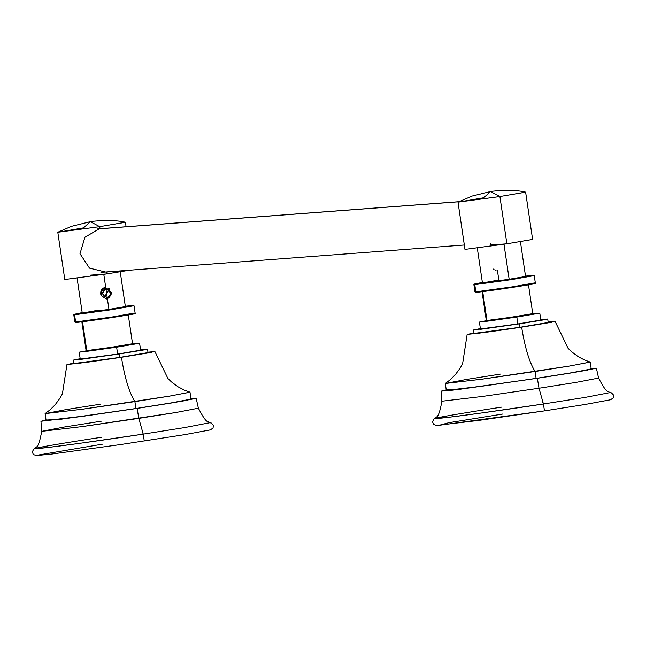 <?xml version="1.0" encoding="UTF-8"?>
<svg xmlns="http://www.w3.org/2000/svg" width="646" height="646" viewBox="0 0 646 646"><rect width="100%" height="100%" fill="white"/><g stroke="black" fill="none" stroke-linecap="round" stroke-linejoin="round"><path stroke-width="0.97" d="M97.449 228.959L458.7 201.762L97.449 228.959M90.319 221.667C84.925 222.111 111.072 218.526 125.372 222.256L99.71 226.657L57.841 232.229L71.609 226.294L90.319 221.667L99.71 226.657L99.968 228.418L84.933 237.235L79.999 253.7L89.495 268.13L106.437 272.224L106.687 273.92L64.786 279.516L57.801 232.261L99.71 226.657L90.319 221.667L83.52 227.876L57.801 232.261M129.563 270.198L106.687 273.92L90.497 275.139M120.156 271.344L125.364 306.6L108.956 309.394L103.756 274.138L105.597 286.622L100.8 291.806L100.679 294.011L101.188 295.593L107.535 299.736L108.956 309.394L82.866 312.963L98.636 310.169M106.687 273.92L106.437 272.224L108.609 271.772M105.25 228.313L99.968 228.418L99.71 226.657L125.421 222.272L126.083 226.746M100.905 293.623L101.188 295.593L107.535 299.736L105.597 286.622L105.524 287.405L111.508 294.051M128.239 314.634L132.543 343.761L109.973 347.508L86.774 350.616L82.478 321.49L86.774 350.616L86.104 350.616L81.8 321.49M76.236 322.435C83.609 322.015 144.744 312.721 133.811 313.681C144.744 312.721 83.609 322.015 76.236 322.435L74.75 321.983L75.63 321.974L74.565 314.78L75.63 321.974L112.17 316.976L134.255 313.068L112.17 316.976L75.63 321.974L76.236 322.435L75.63 321.974M132.583 305.405C143.525 304.444 82.381 313.738 75.009 314.158L82.179 312.607L75.009 314.158L74.565 314.78L111.104 309.773L133.189 305.865L111.104 309.773L74.565 314.78L75.009 314.158C82.381 313.738 143.525 304.444 132.583 305.405L125.308 306.244L132.583 305.405L134.069 305.865L132.624 305.397L125.308 306.244M133.811 313.681L134.255 313.068M139.593 343.268L140.61 350.164L117.645 354.081L116.627 347.185L139.593 343.268L130.573 344.213L116.627 347.185L83.084 351.876L88.122 350.487L79.216 352.183L116.627 347.185L117.645 354.081L80.233 359.079L79.216 352.183M147.506 349.147L148.015 352.595L119.809 357.408L119.3 353.96L147.506 349.147L140.553 349.793L145.221 349.72L119.3 353.96L79.757 359.523L80.177 358.708L73.329 360.105L119.3 353.96L119.809 357.408L73.838 363.553L73.329 360.105M135.91 408.514L83.827 416.081L46.116 420.514L45.099 413.618L82.801 409.184L134.893 401.61L135.91 408.514L134.893 401.61L169.09 396.216L190.005 392.219L191.022 399.115L170.108 403.12L135.91 408.514M100.211 404.226L66.013 409.621L45.099 413.618M154.919 351.577L147.958 352.183L151.786 352.336L121.456 357.278L75.227 363.803L73.781 363.141L66.942 364.57L89.834 361.873L121.456 357.278C124.686 377.66 129.16 392.437 134.893 401.61C129.16 392.437 124.686 377.66 121.456 357.278L154.919 351.577L167.912 378.499L171.456 381.923L178.143 386.865L184.344 390.119L189.948 392.179L169.817 396.095L81.8 409.322L45.147 413.561L50.122 409.79L55.096 404.848L60.03 398.154L62.412 393.834L66.942 364.57M36.378 455.365L102.561 444.157M101.543 437.261C75.962 441.081 23.531 449.535 37.807 448.542C54.393 447.21 119.34 437.818 143.242 434.12L144.26 441.016L143.242 434.12L142.12 431.262M41.691 431.35L82.389 426.57L138.793 418.374L137.146 408.417L81.339 416.525L40.948 421.281L41.691 431.35C38.276 450.383 36.023 445.74 35.288 448.518L47.836 447.5L79.951 443.309L143.242 434.12L138.793 418.374L143.242 434.12L184.837 427.555L209.482 422.799C207.818 420.11 207.6 425.98 198.387 408.207L175.833 412.528L82.389 426.57L41.691 431.35L64.366 427.022L101.293 421.192M40.948 421.281L46.052 420.029L60.409 419.319L137.146 408.417L138.793 418.374L175.833 412.528L198.387 408.207L196.198 398.356L173.79 402.636L137.146 408.417L187.437 400.286L190.95 398.63L196.198 398.356M490.524 191.539C485.122 191.983 511.269 188.406 525.578 192.128L499.907 196.529L490.524 191.539L483.725 197.749L458.006 202.133L499.907 196.529L525.626 192.153L532.603 239.408L506.884 243.792L499.907 196.529L458.046 202.101L472.258 196.013L490.524 191.539L499.907 196.529L506.884 243.792L490.702 245.012L490.451 243.316M520.353 241.216L525.561 276.472L509.161 279.266L503.953 244.01L509.161 279.266L483.063 282.835L498.841 280.041L497.412 270.383M506.884 243.792L464.983 249.396L458.006 202.133M496.015 270.391L495.159 270.181M494.15 269.713L493.237 269.027M528.444 284.506L532.74 313.633L510.17 317.38L486.979 320.489L482.675 291.362L486.979 320.489L486.301 320.489L482.005 291.362M476.433 292.307C483.806 291.887 544.941 282.601 534.008 283.554C544.941 282.601 483.806 291.887 476.433 292.307L474.955 291.855L475.836 291.847L474.77 284.652L475.836 291.847L512.367 286.848L534.452 282.94L512.367 286.848L475.836 291.847L476.433 292.307M474.794 284.385L511.301 279.653L533.386 275.737L511.301 279.653L474.77 284.652L475.214 284.03C482.586 283.61 543.722 274.316 532.788 275.277L525.513 276.117L532.788 275.277L534.266 275.737L532.829 275.277L525.513 276.117M534.008 283.554L535.332 282.94C536.761 283.174 535.381 283.642 531.198 284.353C519.877 286.444 481.262 292.049 476.393 292.315L474.955 291.855L473.889 284.652L482.384 282.48L475.214 284.03C482.586 283.61 543.722 274.316 532.788 275.277M539.79 313.14L540.807 320.036L517.85 323.953L516.824 317.057L539.79 313.14L530.77 314.093L516.824 317.057L483.289 321.748L488.319 320.359L479.413 322.055L516.824 317.057L517.85 323.953L480.43 328.959L479.413 322.055M547.711 319.019L548.22 322.467L520.006 327.28L519.497 323.832L547.711 319.019L540.75 319.665L545.418 319.592L519.497 323.832L479.962 329.395L480.382 328.58L473.534 329.977L519.497 323.832L520.006 327.28L474.043 333.425L473.534 329.977M536.115 378.386L484.024 385.953L446.321 390.386L445.304 383.49L483.006 379.057L535.09 371.482L536.115 378.386L535.09 371.482L569.288 366.088L590.202 362.091L591.219 368.995L570.305 372.992L536.115 378.386M500.416 374.099L466.218 379.493L445.304 383.49M555.116 321.45L548.155 322.055L551.991 322.209L521.661 327.159L475.424 333.675L473.978 333.013L467.147 334.442L490.031 331.753L521.661 327.159C524.883 347.532 529.365 362.309 535.09 371.482C529.365 362.309 524.883 347.532 521.661 327.159L555.116 321.45L568.117 348.372L571.662 351.804L578.348 356.737L584.541 359.992L590.145 362.051L570.014 365.967L482.005 379.194L445.344 383.433L450.319 379.662L455.293 374.728L460.235 368.034L462.609 363.706L467.147 334.442M501.74 407.133C476.167 410.953 423.736 419.407 438.012 418.422C454.598 417.082 519.537 407.691 543.439 403.992L544.473 410.888L439.03 425.318L449.059 422.662L502.758 414.029M435.614 418.253L433.886 419.06L432.505 421.79L433.555 424.382L436.518 425.448L478.985 420.385L544.473 410.888L543.439 403.992L542.317 401.134M441.145 391.153L441.896 401.223C438.481 420.255 436.22 415.612 435.493 418.39L448.041 417.373L480.148 413.182L543.439 403.992L538.998 388.246L543.439 403.992L585.042 397.427L609.679 392.671C608.023 389.982 607.805 395.853 598.592 378.08L576.03 382.4L538.998 388.246L482.594 396.442L441.896 401.223L482.594 396.442L538.998 388.246L537.351 378.29L452.951 390.144L441.145 391.153L446.249 389.901L460.614 389.191L537.351 378.29L538.998 388.246L576.03 382.4L598.592 378.08L596.395 368.228L573.987 372.508L537.351 378.29L587.634 370.166L591.147 368.503L596.395 368.228M110.926 292.533C107.341 287.438 104.571 287.858 102.617 293.793C106.202 298.896 108.972 298.468 110.926 292.533L111.467 292.436C109.707 299.405 106.291 300.309 101.236 295.157L101.39 290.781L104.361 296.99L102.617 293.793C106.259 298.912 109.029 298.492 110.926 292.533M104.079 287.809L102.407 288.415M105.669 287.518L101.495 289.731M109.327 288.415L101.39 290.781L104.361 296.99L109.182 289.634M105.92 288.681L107.163 288.859M100.938 272.354L464.337 244.995M97.748 228.878L458.83 201.697M77.027 277.707L82.236 312.963M134.069 305.865L135.127 313.06C136.556 313.302 135.184 313.77 130.993 314.481C119.68 316.572 81.065 322.176 76.196 322.443L74.75 321.983L73.765 314.408L82.179 312.607M35.409 448.381L33.689 449.188L32.3 451.917L33.35 454.501L36.313 455.575L52.084 454.009L120.624 444.553L184.958 434.605L210.475 429.873L213.083 427.943L213.317 425.157L211.234 422.985L209.328 422.694M482.433 282.835L477.233 247.588M535.332 282.94L534.266 275.737M482.384 282.48L474.875 283.852L473.889 284.652M609.525 392.574L611.439 392.857L613.514 395.029L613.288 397.815L610.68 399.745L585.155 404.477L544.473 410.888"/></g></svg>
